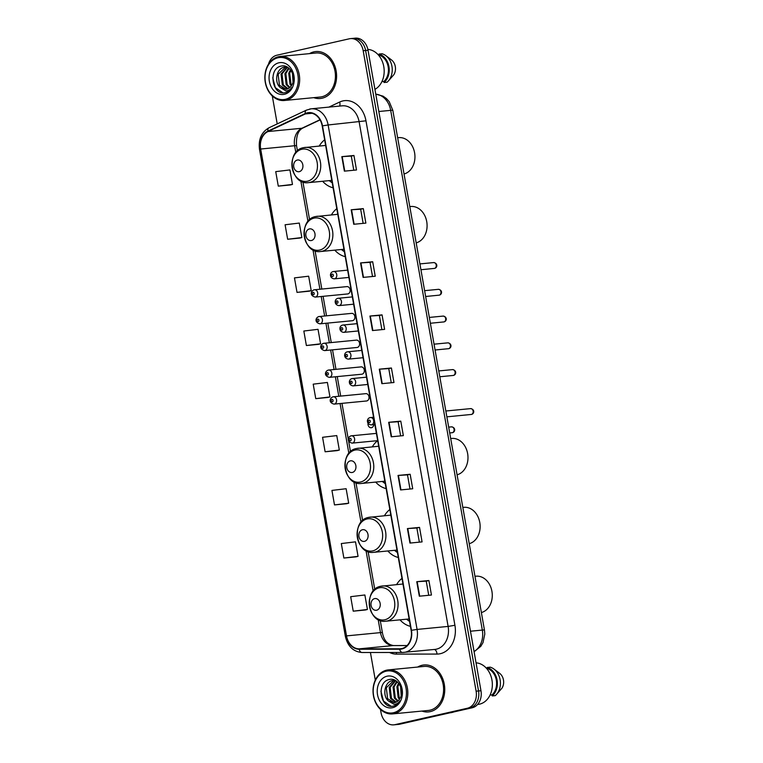 <?xml version="1.0" encoding="UTF-8"?>
<svg xmlns="http://www.w3.org/2000/svg" width="763" height="763" viewBox="0 0 763 763"><rect width="100%" height="100%" fill="white"/><g stroke="black" fill="none" stroke-linecap="round" stroke-linejoin="round"><path stroke-width="1.14" d="M401.977 578.392A26.047 20.439 -95.5 0 0 396.579 584.62M399.984 619.833A26.047 20.439 -95.5 0 0 410.437 626.347M389.836 509.522A26.047 20.439 -95.5 0 0 384.428 515.74M387.833 550.962A26.047 20.439 -95.5 0 0 398.286 557.476M351.133 435.835A3.681 2.89 84.5 0 1 351.419 435.787A3.681 2.89 84.5 0 1 354.633 438.992A3.681 2.89 84.5 0 1 352.411 443.084A3.681 2.89 84.5 0 1 352.125 443.122L377.695 440.652A26.047 20.439 -95.5 0 0 372.287 446.87M375.692 482.082A26.047 20.439 -95.5 0 0 386.145 488.597M336.788 208.7A26.047 20.439 -95.5 0 0 331.39 214.928M334.795 250.14A26.047 20.439 -95.5 0 0 345.248 256.654M324.647 139.82A26.047 20.439 -95.5 0 0 319.239 146.048M322.644 181.27A26.047 20.439 -95.5 0 0 333.097 187.784M314.203 289.797A3.681 2.89 84.5 0 1 314.49 289.749A3.681 2.89 84.5 0 1 317.694 292.954A3.681 2.89 84.5 0 1 315.481 297.036A3.681 2.89 84.5 0 1 315.195 297.084L347.632 293.946A3.681 2.89 -95.5 0 0 347.918 293.908A3.681 2.89 -95.5 0 0 350.131 289.826A3.681 2.89 -95.5 0 0 346.917 286.611A3.681 2.89 -95.5 0 0 346.64 286.659M318.915 316.55A3.681 2.89 84.5 0 1 319.201 316.511A3.681 2.89 84.5 0 1 322.415 319.716A3.681 2.89 84.5 0 1 320.193 323.798A3.681 2.89 84.5 0 1 319.916 323.846L352.353 320.708A3.681 2.89 -95.5 0 0 352.63 320.66A3.681 2.89 -95.5 0 0 354.852 316.578A3.681 2.89 -95.5 0 0 351.638 313.374A3.681 2.89 -95.5 0 0 351.352 313.421M323.636 343.312A3.681 2.89 84.5 0 1 323.922 343.264A3.681 2.89 84.5 0 1 327.136 346.478A3.681 2.89 84.5 0 1 324.914 350.56A3.681 2.89 84.5 0 1 324.628 350.599L357.065 347.47A3.681 2.89 -95.5 0 0 357.351 347.423A3.681 2.89 -95.5 0 0 359.573 343.34A3.681 2.89 -95.5 0 0 356.359 340.126A3.681 2.89 -95.5 0 0 356.073 340.174M328.357 370.074A3.681 2.89 84.5 0 1 328.643 370.026A3.681 2.89 84.5 0 1 331.848 373.231A3.681 2.89 84.5 0 1 329.635 377.313A3.681 2.89 84.5 0 1 329.349 377.361L361.786 374.223A3.681 2.89 -95.5 0 0 362.072 374.175A3.681 2.89 -95.5 0 0 364.285 370.093A3.681 2.89 -95.5 0 0 361.08 366.889A3.681 2.89 -95.5 0 0 360.794 366.936M333.078 396.827A3.681 2.89 84.5 0 1 333.355 396.779A3.681 2.89 84.5 0 1 336.569 399.993A3.681 2.89 84.5 0 1 334.356 404.075A3.681 2.89 84.5 0 1 334.07 404.123L366.507 400.985A3.681 2.89 -95.5 0 0 366.784 400.937A3.681 2.89 -95.5 0 0 369.006 396.855A3.681 2.89 -95.5 0 0 365.792 393.651A3.681 2.89 -95.5 0 0 365.506 393.689M368.014 423.255A3.681 2.89 -95.5 0 0 371.219 427.747A3.681 2.89 -95.5 0 0 371.505 427.7A3.681 2.89 -95.5 0 0 373.756 424.638M380.46 709.38L381.052 712.737A14.745 11.569 -95.5 0 0 393.784 724.85L398.639 724.383A14.745 11.569 -95.5 0 0 399.774 724.201L472.202 707.778A14.745 11.569 -95.5 0 0 480.967 690.725L368.033 50.263A14.745 11.569 -95.5 0 0 355.3 38.15L352.868 38.388A14.745 11.569 -95.5 0 0 351.733 38.57M393.784 724.85A14.745 11.569 -95.5 0 0 394.919 724.669L467.357 708.255A14.745 11.569 -95.5 0 0 476.112 691.192L363.188 50.73L365.611 50.492A14.745 11.569 -95.5 0 0 352.868 38.388A14.745 11.569 -95.5 0 1 365.611 50.492L478.544 690.963L365.611 50.492L368.033 50.263M467.357 708.255L469.779 708.016A14.745 11.569 -95.5 0 0 478.544 690.963A14.745 11.569 -95.5 0 1 469.779 708.016L397.342 724.43L472.202 707.778M396.207 724.612A14.745 11.569 -95.5 0 0 397.342 724.43A14.745 11.569 -95.5 0 1 396.207 724.612M313.946 51.836A23.586 18.512 -95.5 0 0 309.492 53.629A23.586 18.512 -95.5 0 1 313.946 51.836A23.586 18.512 -95.5 0 1 315.768 51.55A23.586 18.512 -95.5 0 0 313.946 51.836M313.755 97.654A23.586 18.512 -95.5 0 0 320.307 98.503A23.586 18.512 -95.5 0 0 322.12 98.208A23.586 18.512 -95.5 0 0 336.321 72.075A23.586 18.512 -95.5 0 0 315.768 51.55A23.586 18.512 -95.5 0 1 336.321 72.075A23.586 18.512 -95.5 0 1 322.12 98.208A23.586 18.512 -95.5 0 1 320.307 98.503A23.586 18.512 -95.5 0 1 313.755 97.654M422.111 665.26A23.586 18.512 -95.5 0 0 417.657 667.053A23.586 18.512 -95.5 0 1 422.111 665.26A23.586 18.512 -95.5 0 1 423.932 664.964A23.586 18.512 -95.5 0 0 422.111 665.26M421.91 711.078A23.586 18.512 -95.5 0 0 428.463 711.927A23.586 18.512 -95.5 0 0 430.284 711.631A23.586 18.512 -95.5 0 0 444.486 685.498A23.586 18.512 -95.5 0 0 423.932 664.964A23.586 18.512 -95.5 0 1 444.486 685.498A23.586 18.512 -95.5 0 1 430.284 711.631A23.586 18.512 -95.5 0 1 428.463 711.927A23.586 18.512 -95.5 0 1 421.91 711.078M307.403 113.21A15.727 12.342 84.5 0 1 308.614 113.019A15.727 12.342 84.5 0 1 322.196 125.933L411.143 630.391A15.727 12.342 84.5 0 1 400.585 648.779A15.727 12.342 84.5 0 1 399.659 648.817L359.182 648.855A15.727 12.342 84.5 0 1 346.516 635.894L260.669 149.023A15.727 12.342 84.5 0 1 267.966 131.541L305.343 113.925A15.727 12.342 84.5 0 1 307.403 113.21M307.327 112.829A16.118 12.647 -95.5 0 0 305.229 113.553L267.842 131.169A16.118 12.647 -95.5 0 0 260.364 149.09L346.221 635.96A16.118 12.647 -95.5 0 0 359.192 649.246L399.678 649.218A16.118 12.647 -95.5 0 0 411.448 630.324L322.501 125.866A16.118 12.647 -95.5 0 0 307.327 112.829M419.326 596.199L431.448 595.026L428.892 580.529L416.77 581.702L419.326 596.199M428.73 595.283L426.231 581.129L416.77 581.702M426.231 581.139L428.892 580.529M409.95 543.065L422.082 541.892L419.526 527.405L407.404 528.578L409.95 543.065M419.364 542.159L416.865 527.996L407.404 528.578M416.865 528.006L419.526 527.405M400.585 489.932L412.716 488.759L410.16 474.271L398.028 475.444L400.585 489.932M409.989 489.026L407.499 474.863L398.028 475.444M407.499 474.872L410.16 474.271M391.219 436.798L403.341 435.625L400.785 421.138L388.663 422.311L391.219 436.798M400.623 435.892L398.124 421.739L388.663 422.311M398.124 421.739L400.785 421.138M344.38 171.15L356.502 169.977L353.946 155.48L341.824 156.653L344.38 171.15M353.784 170.235L351.285 156.081L341.824 156.653M351.285 156.091L353.946 155.48M353.746 224.274L365.868 223.111L363.312 208.614L351.19 209.787L353.746 224.274M363.15 223.368L360.651 209.215L351.19 209.787M360.651 209.215L363.312 208.614M363.112 277.408L375.234 276.235L372.687 261.747L360.556 262.92L363.112 277.408M372.516 276.502L370.017 262.338L360.556 262.92M370.026 262.348L372.687 261.747M372.478 330.541L384.609 329.368L382.053 314.881L369.931 316.054L372.478 330.541M381.881 329.635L379.392 315.472L369.931 316.054M379.392 315.481L382.053 314.881M381.853 383.675L393.975 382.501L391.419 368.004L379.297 369.178L381.853 383.675M391.257 382.759L388.758 368.605L379.297 369.178M388.758 368.615L391.419 368.004M363.188 50.73A14.745 11.569 -95.5 0 0 350.446 38.617A14.745 11.569 -95.5 0 0 349.311 38.799L276.883 55.222A14.745 11.569 -95.5 0 0 268.481 64.197M272.296 95.966L277.217 123.892M370.427 652.499L375.291 680.11M334.49 504.915L348.691 503.208L346.135 488.721L331.934 490.418L334.49 504.915L346.612 503.723M355.987 556.866L343.865 558.039L358.057 556.341L355.501 541.844L341.309 543.552L343.865 558.039M353.231 611.173L367.423 609.465L364.876 594.978L350.675 596.685L353.231 611.173L365.353 609.98M318.514 344.351L306.383 345.515L320.584 343.817L318.028 329.32L303.836 331.028L306.383 345.515M297.017 292.391L311.218 290.684L308.662 276.196L294.461 277.894L297.017 292.391L309.139 291.199M287.651 239.258L301.852 237.551L299.296 223.063L285.095 224.77L287.651 239.258L299.773 238.066M290.407 184.951L278.285 186.124L292.477 184.427L289.921 169.93L275.729 171.637L278.285 186.124M337.246 450.609L325.124 451.782L339.325 450.075L336.769 435.587L322.568 437.294L325.124 451.782M315.758 398.648L329.95 396.941L327.394 382.454L313.202 384.161L315.758 398.648L327.88 397.456M329.95 396.941L327.756 397.485M320.584 343.817L318.39 344.361M311.218 290.684L309.025 291.228M301.852 237.551L299.659 238.094M292.477 184.427L290.283 184.97M339.325 450.075L337.132 450.618M348.691 503.208L346.497 503.752M358.057 556.341L355.863 556.885M367.423 609.465L365.239 610.009M285.324 99.314A21.126 16.586 -95.5 0 0 297.875 74.86A21.126 16.586 -95.5 0 0 277.999 57.769A21.126 16.586 -95.5 0 0 265.438 82.213A21.126 16.586 -95.5 0 0 285.324 99.314M286.096 100.22A22.108 17.349 -95.5 0 0 299.411 75.718A22.108 17.349 -95.5 0 0 280.135 56.472A22.108 17.349 -95.5 0 0 278.428 56.748A22.108 17.349 -95.5 0 0 265.114 81.24A22.108 17.349 -95.5 0 0 284.389 100.487A22.108 17.349 -95.5 0 0 286.096 100.22M284.389 100.487L320.164 97.035A22.108 17.349 -95.5 0 0 321.872 96.758A22.108 17.349 -95.5 0 0 335.176 72.266A22.108 17.349 -95.5 0 0 315.911 53.009L280.135 56.472M374.929 89.376A20.887 16.385 -95.5 0 0 383.779 66.572A20.887 16.385 -95.5 0 0 367.861 49.404M293.021 82.213L292.467 73.324M293.383 80.334L293.059 75.184M291.304 85.885L290.026 84.245L288.738 73.267L290.426 69.786M291.743 85.208L290.989 84.149L289.702 73.172L290.913 70.425M289.454 87.821L286.173 84.617L284.895 73.639L288.643 68.002M289.921 87.43L287.136 84.521L285.858 73.544L289.063 68.355M287.537 88.889L282.329 84.989L281.042 74.011L287.126 67.096M288.023 88.689L283.292 84.893L282.005 73.916L287.527 67.22M280.727 87.888L286.611 89.166C289.177 88.518 291.104 86.782 292.391 83.94C296.387 76.023 289.291 64.178 281.633 66.009C267.823 67.802 271.905 95.251 284.475 92.809L285.114 92.685C287.909 92.018 290.15 90.263 291.857 87.44C290.236 89.71 288.252 90.854 285.877 90.892L280.498 87.707C274.031 83.1 276.082 68.393 284.256 67.182L287.384 67.144M285.763 89.3L286.611 89.166M286.058 89.271L279.439 85.265L278.152 74.288L285.658 67.01M278.876 62.795A16.023 12.57 -95.5 0 0 269.358 81.326A16.023 12.57 -95.5 0 0 284.437 94.288A16.023 12.57 -95.5 0 0 293.955 75.756A16.023 12.57 -95.5 0 0 278.876 62.795M381.91 81.631L383.884 81.441A14.745 11.569 -95.5 0 0 388.157 66.772A14.745 11.569 -95.5 0 0 379.24 55.098L378.553 55.165M383.884 81.441L384.066 82.499L387.099 82.204A15.727 12.342 -95.5 0 0 388.281 81.05L393.803 74.755A9.824 7.716 -95.5 0 0 391.476 59.915L385.83 55.651A15.727 12.342 -95.5 0 0 382.082 53.753L379.049 54.039L379.24 55.098M388.281 81.05A15.727 12.342 -95.5 0 0 385.83 55.651M384.066 82.499A15.727 12.342 -95.5 0 0 388.92 66.6A15.727 12.342 -95.5 0 0 379.049 54.039M282.901 92.809L275.319 87.65L272.753 77.74M404.037 173.993A18.426 14.459 -95.5 0 0 414.7 153.411A18.426 14.459 -95.5 0 0 398.668 137.636L397.647 137.731M299.306 171.646A5.894 4.626 -95.5 0 0 302.816 164.818A5.894 4.626 -95.5 0 0 297.265 160.049A5.894 4.626 -95.5 0 0 293.755 166.878A5.894 4.626 -95.5 0 0 299.306 171.646M329.32 180.621A23.338 18.322 -95.5 0 0 332.22 182.796M416.178 242.863A18.426 14.459 -95.5 0 0 426.841 222.291A18.426 14.459 -95.5 0 0 410.818 206.506L409.788 206.611M311.457 240.517A5.894 4.626 -95.5 0 0 314.957 233.697A5.894 4.626 -95.5 0 0 309.406 228.929A5.894 4.626 -95.5 0 0 305.906 235.748A5.894 4.626 -95.5 0 0 311.457 240.517M341.462 249.501A23.338 18.322 -95.5 0 0 344.371 251.666M457.075 474.805A18.426 14.459 -95.5 0 0 467.738 454.233A18.426 14.459 -95.5 0 0 451.715 438.448L450.685 438.544M352.353 472.459A5.894 4.626 -95.5 0 0 355.854 465.64A5.894 4.626 -95.5 0 0 350.303 460.871A5.894 4.626 -95.5 0 0 346.803 467.69A5.894 4.626 -95.5 0 0 352.353 472.459M382.358 481.434A23.338 18.322 -95.5 0 0 385.267 483.608M469.226 543.685A18.426 14.459 -95.5 0 0 479.879 523.113A18.426 14.459 -95.5 0 0 463.856 507.328L462.836 507.424M364.495 541.339A5.894 4.626 -95.5 0 0 368.004 534.52A5.894 4.626 -95.5 0 0 362.454 529.741A5.894 4.626 -95.5 0 0 358.944 536.57A5.894 4.626 -95.5 0 0 364.495 541.339M394.509 550.314A23.338 18.322 -95.5 0 0 397.409 552.488M481.367 612.555A18.426 14.459 -95.5 0 0 492.03 591.983A18.426 14.459 -95.5 0 0 476.007 576.199L474.977 576.303M376.636 610.219A5.894 4.626 -95.5 0 0 380.146 603.39A5.894 4.626 -95.5 0 0 374.595 598.621A5.894 4.626 -95.5 0 0 371.095 605.44A5.894 4.626 -95.5 0 0 376.636 610.219M406.65 619.194A23.338 18.322 -95.5 0 0 409.55 621.368M393.479 712.728A21.126 16.586 -95.5 0 0 406.04 688.283A21.126 16.586 -95.5 0 0 386.154 671.192A21.126 16.586 -95.5 0 0 373.603 695.637A21.126 16.586 -95.5 0 0 393.479 712.728M394.261 713.634A22.108 17.349 -95.5 0 0 407.576 689.142A22.108 17.349 -95.5 0 0 388.3 669.895A22.108 17.349 -95.5 0 0 386.593 670.172A22.108 17.349 -95.5 0 0 373.279 694.664A22.108 17.349 -95.5 0 0 392.554 713.91A22.108 17.349 -95.5 0 0 394.261 713.634M392.554 713.91L428.329 710.458A22.108 17.349 -95.5 0 0 430.027 710.181A22.108 17.349 -95.5 0 0 443.341 685.679A22.108 17.349 -95.5 0 0 424.066 666.433L388.3 669.895M450.094 712.795A26.533 20.82 -95.5 0 0 452.02 712.48A26.533 20.82 -95.5 0 0 453.899 711.927M477.609 704.459L477.924 704.43A20.887 16.385 -95.5 0 0 479.536 704.163A20.887 16.385 -95.5 0 0 492.259 682.389A20.887 16.385 -95.5 0 0 476.045 662.828M401.176 695.637L400.632 686.738M401.548 693.758L401.224 688.598M399.459 699.309L398.191 697.668L396.903 686.681L398.591 683.209M399.907 698.631L399.154 697.573L397.866 686.595L399.078 683.839M397.618 701.235L394.337 698.04L393.059 687.053L396.808 681.426M398.086 700.854L395.301 697.945L394.013 686.967L397.227 681.779M395.701 702.313L390.484 698.412L389.206 687.425L395.282 680.52M396.178 702.103L391.448 698.317L390.17 687.339L395.692 680.644M388.892 701.311L394.776 702.589C397.342 701.941 399.268 700.196 400.556 697.363C404.552 689.447 397.456 677.601 389.798 679.423C375.978 681.225 380.06 708.665 392.64 706.233L393.279 706.109C396.073 705.432 398.315 703.686 400.022 700.863C398.4 703.133 396.407 704.278 394.042 704.316L388.663 701.13C382.196 696.524 384.247 681.807 392.42 680.606L395.549 680.558M393.918 702.723L394.776 702.589M394.223 702.685L387.604 698.689L386.316 687.711L393.813 680.434M387.041 676.209A16.023 12.57 -95.5 0 0 377.523 694.75A16.023 12.57 -95.5 0 0 392.602 707.711A16.023 12.57 -95.5 0 0 402.12 689.17A16.023 12.57 -95.5 0 0 387.041 676.209M490.075 695.055L492.049 694.864A14.745 11.569 -95.5 0 0 496.322 680.195A14.745 11.569 -95.5 0 0 487.404 668.522L486.718 668.588M492.049 694.864L492.23 695.923L495.263 695.627A15.727 12.342 -95.5 0 0 496.446 694.473L501.968 688.178A9.824 7.716 -95.5 0 0 499.641 673.338L493.985 669.075A15.727 12.342 -95.5 0 0 490.247 667.167L487.214 667.463L487.404 668.522M496.446 694.473A15.727 12.342 -95.5 0 0 493.985 669.075M492.23 695.923A15.727 12.342 -95.5 0 0 497.075 680.024A15.727 12.342 -95.5 0 0 487.214 667.463M391.066 706.233L383.484 701.063L380.918 691.154M474.052 651.497A19.657 15.422 -95.5 0 0 482.321 630.076L390.685 110.358A19.657 15.422 -95.5 0 0 375.777 94.192M378.829 111.503L390.685 110.358A9.824 0.601 -10 0 1 392.821 110.358L484.457 630.076A9.824 0.601 -10 0 0 482.321 630.076L470.475 631.22M480.967 690.725L476.112 691.192M399.774 724.201L394.919 724.669M328.92 107.106L339.64 102.051A24.569 19.285 84.5 0 1 365.973 120.821L454.92 625.279L448.119 626.423L359.163 121.966A19.657 15.422 -95.5 0 0 342.186 105.828L311.142 108.823A19.657 15.422 84.5 0 1 328.128 124.97L322.501 125.866M454.92 625.279A24.569 19.285 84.5 0 1 440.318 653.7A24.569 19.285 84.5 0 1 436.98 654.072L396.493 654.11A24.569 19.285 84.5 0 1 389.502 652.479M436.436 649.16A19.657 15.422 -95.5 0 0 448.119 626.423L417.075 629.427A19.657 15.422 84.5 0 1 403.875 652.403A19.657 15.422 84.5 0 1 402.721 652.46A4.912 3.033 90 0 1 402.54 652.47L434.92 649.408A19.657 15.422 -95.5 0 0 436.436 649.16M309.625 109.071A19.657 15.422 84.5 0 1 311.142 108.823L306.459 110.12A4.912 2.928 64.8 0 0 305.229 113.553M306.459 110.12L269.081 127.736C261.451 132.123 258.256 139.352 259.496 149.424L260.364 149.09M346.221 635.96L345.343 636.294C347.68 646.328 353.259 651.736 362.053 652.508A4.912 3.033 90 0 0 362.234 652.499M359.192 649.246A4.912 3.033 90 0 0 362.053 652.508L402.54 652.47A4.912 3.033 90 0 1 399.678 649.218M269.081 127.736A4.912 2.928 64.8 0 0 267.842 131.169M411.448 630.324L417.075 629.427L328.128 124.97L365.973 120.821M339.64 102.051A4.912 2.928 -115.2 0 1 339.487 106.086M396.255 652.479A4.912 3.033 -90 0 1 396.493 654.11M434.214 649.475A4.912 3.033 -90 0 1 436.98 654.072M346.516 635.894L380.47 632.613A15.727 12.342 -95.5 0 0 393.136 645.574L407.07 645.565M359.182 648.855L393.136 645.574A8.841 5.465 -90 0 1 393.45 645.555A8.841 5.465 -90 0 1 393.775 645.574M399.659 648.817L401.5 648.645M305.343 113.925L311.991 113.286M267.966 131.541L301.91 128.251A15.727 12.342 -95.5 0 0 294.623 145.733L295.825 152.571M319.964 119.753L301.91 128.251A8.841 5.274 -115.2 0 0 302.997 127.965C298.133 130.263 295.977 136.186 296.54 145.743L297.446 150.864M260.669 149.023L294.623 145.733A8.841 0.544 -10 0 1 296.54 145.743M300.841 181.003L307.975 221.451M312.983 249.882L319.926 289.225M321.204 296.502L324.637 315.977M325.925 323.264L329.358 342.74M330.646 350.017L334.08 369.502M335.358 376.779L338.791 396.255M340.079 403.541L348.872 453.394M353.879 481.825L361.013 522.264M366.03 550.705L373.164 591.144M378.171 619.575L380.47 632.613A8.841 0.544 -10 0 1 382.387 632.613C383.76 640.195 387.451 644.516 393.45 645.555L407.089 645.546M382.225 383.636L379.669 369.149M372.859 330.503L370.303 316.016M363.484 277.37L360.937 262.892M354.118 224.246L351.562 209.758M344.752 171.112L342.196 156.625M391.591 436.77L389.035 422.282M400.956 489.894L398.41 475.416M410.332 543.027L407.776 528.54M419.698 596.161L417.142 581.673M307.489 181.203A16.252 12.752 -95.5 0 0 317.15 162.405A16.252 12.752 -95.5 0 0 301.852 149.252A16.252 12.752 -95.5 0 0 292.2 168.06A16.252 12.752 -95.5 0 0 307.489 181.203M331.8 180.383L308.519 182.634A17.692 13.887 -95.5 0 0 309.883 182.414A17.692 13.887 -95.5 0 0 320.536 162.815A17.692 13.887 -95.5 0 0 305.114 147.412A17.692 13.887 -95.5 0 0 303.75 147.631M319.63 250.083A16.252 12.752 -95.5 0 0 329.292 231.284A16.252 12.752 -95.5 0 0 314.003 218.132A16.252 12.752 -95.5 0 0 304.342 236.931A16.252 12.752 -95.5 0 0 319.63 250.083M343.941 249.263L320.66 251.504A17.692 13.887 -95.5 0 0 322.024 251.285A17.692 13.887 -95.5 0 0 332.678 231.694A17.692 13.887 -95.5 0 0 317.255 216.291A17.692 13.887 -95.5 0 0 315.892 216.511M360.537 482.025A16.252 12.752 -95.5 0 0 370.189 463.217A16.252 12.752 -95.5 0 0 354.9 450.075A16.252 12.752 -95.5 0 0 345.238 468.873A16.252 12.752 -95.5 0 0 360.537 482.025M384.838 481.195L361.557 483.446A17.692 13.887 -95.5 0 0 362.921 483.227A17.692 13.887 -95.5 0 0 373.574 463.627A17.692 13.887 -95.5 0 0 358.162 448.234A17.692 13.887 -95.5 0 0 356.798 448.453M372.678 550.896A16.252 12.752 -95.5 0 0 382.339 532.097A16.252 12.752 -95.5 0 0 367.041 518.954A16.252 12.752 -95.5 0 0 357.389 537.753A16.252 12.752 -95.5 0 0 372.678 550.896M396.989 550.075L373.708 552.326A17.692 13.887 -95.5 0 0 375.072 552.107A17.692 13.887 -95.5 0 0 385.725 532.507A17.692 13.887 -95.5 0 0 370.303 517.114A17.692 13.887 -95.5 0 0 368.939 517.333M384.819 619.775A16.252 12.752 -95.5 0 0 394.481 600.977A16.252 12.752 -95.5 0 0 379.192 587.825A16.252 12.752 -95.5 0 0 369.53 606.633A16.252 12.752 -95.5 0 0 384.819 619.775M409.13 618.955L385.849 621.206A17.692 13.887 -95.5 0 0 387.213 620.987A17.692 13.887 -95.5 0 0 397.866 601.387A17.692 13.887 -95.5 0 0 382.444 585.984A17.692 13.887 -95.5 0 0 381.08 586.203M433.994 268.452A2.947 2.318 -95.5 0 0 434.233 268.442A2.947 2.318 -95.5 0 0 434.452 268.414A2.947 2.318 -95.5 0 0 436.236 265.142A2.947 2.318 -95.5 0 0 433.661 262.577A2.947 2.318 -95.5 0 0 433.432 262.615M334.547 278.8A3.681 2.89 84.5 0 1 334.261 278.848C329.33 278.276 329.473 272.324 333.154 271.58L333.555 271.514A3.681 2.89 84.5 0 1 336.769 274.718A3.681 2.89 84.5 0 1 334.547 278.8M332.182 274.117A1.23 0.963 -95.5 0 0 332.601 276.54A1.23 0.963 -95.5 0 0 332.182 274.117M333.269 271.561A3.681 2.89 84.5 0 1 333.555 271.514L347.623 270.15M438.715 295.214A2.947 2.318 -95.5 0 0 438.944 295.205A2.947 2.318 -95.5 0 0 439.173 295.167A2.947 2.318 -95.5 0 0 440.947 291.905A2.947 2.318 -95.5 0 0 438.382 289.339A2.947 2.318 -95.5 0 0 438.153 289.368M339.268 305.562A3.681 2.89 84.5 0 1 338.982 305.61C334.041 305.038 334.194 299.086 337.875 298.333L338.276 298.276A3.681 2.89 84.5 0 1 341.481 301.48A3.681 2.89 84.5 0 1 339.268 305.562M336.903 300.88A1.23 0.963 -95.5 0 0 337.322 303.293A1.23 0.963 -95.5 0 0 336.903 300.88M337.99 298.314A3.681 2.89 84.5 0 1 338.276 298.276L352.344 296.912M443.437 321.967A2.947 2.318 -95.5 0 0 443.665 321.967A2.947 2.318 -95.5 0 0 443.894 321.929A2.947 2.318 -95.5 0 0 445.668 318.657A2.947 2.318 -95.5 0 0 443.093 316.092A2.947 2.318 -95.5 0 0 442.874 316.13M343.979 332.325A3.681 2.89 84.5 0 1 343.703 332.363C338.762 331.791 338.915 325.839 342.587 325.095L342.988 325.028A3.681 2.89 84.5 0 1 346.202 328.243A3.681 2.89 84.5 0 1 343.979 332.325M341.614 327.642A1.23 0.963 -95.5 0 0 342.043 330.055A1.23 0.963 -95.5 0 0 341.614 327.642M342.711 325.076A3.681 2.89 84.5 0 1 342.988 325.028L357.065 323.674M448.158 348.729A2.947 2.318 -95.5 0 0 448.386 348.72A2.947 2.318 -95.5 0 0 448.615 348.681A2.947 2.318 -95.5 0 0 450.389 345.42A2.947 2.318 -95.5 0 0 447.814 342.854A2.947 2.318 -95.5 0 0 447.585 342.892M348.701 359.077A3.681 2.89 84.5 0 1 348.414 359.125C343.484 358.553 343.627 352.601 347.308 351.857L347.709 351.791A3.681 2.89 84.5 0 1 350.923 354.995A3.681 2.89 84.5 0 1 348.701 359.077M346.335 354.394A1.23 0.963 -95.5 0 0 346.764 356.807A1.23 0.963 -95.5 0 0 346.335 354.394M347.423 351.838A3.681 2.89 84.5 0 1 347.709 351.791L361.776 350.427M452.869 375.491A2.947 2.318 -95.5 0 0 453.098 375.482A2.947 2.318 -95.5 0 0 453.327 375.444A2.947 2.318 -95.5 0 0 455.101 372.182A2.947 2.318 -95.5 0 0 452.535 369.607A2.947 2.318 -95.5 0 0 452.306 369.645M353.422 385.84A3.681 2.89 84.5 0 1 353.135 385.887C348.205 385.315 348.348 379.364 352.029 378.61L352.43 378.543A3.681 2.89 84.5 0 1 355.644 381.758A3.681 2.89 84.5 0 1 353.422 385.84M351.056 381.157A1.23 0.963 -95.5 0 0 351.476 383.57A1.23 0.963 -95.5 0 0 351.056 381.157M352.144 378.591A3.681 2.89 84.5 0 1 352.43 378.543L366.498 377.189M470.933 414.49A2.947 2.318 -95.5 0 0 471.162 414.49A2.947 2.318 -95.5 0 0 471.391 414.452A2.947 2.318 -95.5 0 0 473.165 411.181A2.947 2.318 -95.5 0 0 470.59 408.615A2.947 2.318 -95.5 0 0 470.37 408.653M371.476 424.848A3.681 2.89 84.5 0 1 371.2 424.886C366.259 424.314 366.402 418.362 370.084 417.619L370.484 417.552A3.681 2.89 84.5 0 1 373.698 420.756A3.681 2.89 84.5 0 1 371.476 424.848M369.111 420.155A1.23 0.963 -95.5 0 0 369.54 422.578A1.23 0.963 -95.5 0 0 369.111 420.155M370.198 417.599A3.681 2.89 84.5 0 1 370.484 417.552L373.565 417.256M446.269 413.508A7.372 5.78 -95.5 0 0 446.164 412.897M313.536 294.766A1.23 0.963 -95.5 0 0 313.107 292.353A1.23 0.963 -95.5 0 0 313.536 294.766M318.257 321.528A1.23 0.963 -95.5 0 0 317.828 319.115A1.23 0.963 -95.5 0 0 318.257 321.528M322.978 348.29A1.23 0.963 -95.5 0 0 322.549 345.877A1.23 0.963 -95.5 0 0 322.978 348.29M327.689 375.043A1.23 0.963 -95.5 0 0 327.27 372.63A1.23 0.963 -95.5 0 0 327.689 375.043M332.41 401.805A1.23 0.963 -95.5 0 0 331.981 399.392A1.23 0.963 -95.5 0 0 332.41 401.805M451.858 432.726A2.947 2.318 -95.5 0 0 452.097 432.726A2.947 2.318 -95.5 0 0 452.316 432.688A2.947 2.318 -95.5 0 0 454.09 429.416A2.947 2.318 -95.5 0 0 451.524 426.851A2.947 2.318 -95.5 0 0 451.295 426.889M350.465 440.814A1.23 0.963 -95.5 0 0 350.045 438.391A1.23 0.963 -95.5 0 0 350.465 440.814M375.777 94.145L383.045 96.148L386.431 98.551L389.206 101.651L392.821 110.358M474.09 651.745L480.843 646.29L483.008 642.57L484.801 634.034L484.457 630.076M259.496 149.424L345.343 636.294M350.446 38.617L352.868 38.388M302.921 181.937L309.587 219.744M315.071 250.817L321.814 289.043M323.092 296.321L326.526 315.796M327.813 323.083L331.247 342.558M332.534 349.836L335.968 369.321M337.246 376.598L340.679 396.073M341.967 403.36L348.348 439.564M348.538 440.613L350.484 451.686M355.968 482.75L362.635 520.557M368.109 551.63L374.776 589.437M380.26 620.51L382.387 632.613M320.069 119.915L302.997 127.965M325.639 145.428L303.512 147.669C285.457 150.712 290.36 185.409 308.519 182.634M337.78 214.308L315.663 216.549C297.608 219.591 302.51 254.289 320.66 251.504M378.677 446.25L356.559 448.491C338.505 451.534 343.407 486.231 361.557 483.446M390.818 515.13L368.701 517.371C350.646 520.404 355.548 555.111 373.708 552.326M402.969 584L380.851 586.242C362.787 589.284 367.699 623.981 385.849 621.206M420.918 269.73L434.576 268.395C437.628 267.651 437.8 263.13 433.661 262.577L419.888 263.912M348.91 277.436L334.261 278.848M425.64 296.492L439.288 295.147C442.349 294.404 442.521 289.892 438.382 289.339L424.609 290.665M353.631 304.189L338.982 305.61M430.361 323.254L444.009 321.91C447.061 321.166 447.242 316.655 443.093 316.092L429.331 317.427M358.343 330.951L343.703 332.363M435.072 350.007L448.73 348.662C451.782 347.928 451.954 343.407 447.814 342.854L434.052 344.18M363.064 357.713L348.414 359.125M439.793 376.769L453.451 375.425C456.503 374.681 456.675 370.169 452.535 369.607L438.763 370.942M367.785 384.466L353.135 385.887M446.86 416.836L471.505 414.433C474.557 413.689 474.729 409.178 470.59 408.615L445.83 411.009M374.852 424.533L371.2 424.886M445.974 411.829L446.469 414.624M346.917 286.611L314.079 289.816C310.942 290.856 309.416 295.596 315.195 297.084M351.638 313.374L318.8 316.569C315.663 317.608 314.137 322.358 319.916 323.846M356.359 340.126L323.522 343.331C320.384 344.371 318.858 349.111 324.628 350.599M361.08 366.889L328.243 370.093C325.095 371.133 323.579 375.873 329.349 377.361M365.792 393.651L332.954 396.846C329.816 397.885 328.29 402.626 334.07 404.123M448.673 427.127L451.524 426.851C455.664 427.414 455.492 431.925 452.44 432.669L449.703 432.955M376.407 433.374L351.018 435.854C347.88 436.894 346.354 441.634 352.125 443.122"/></g></svg>
